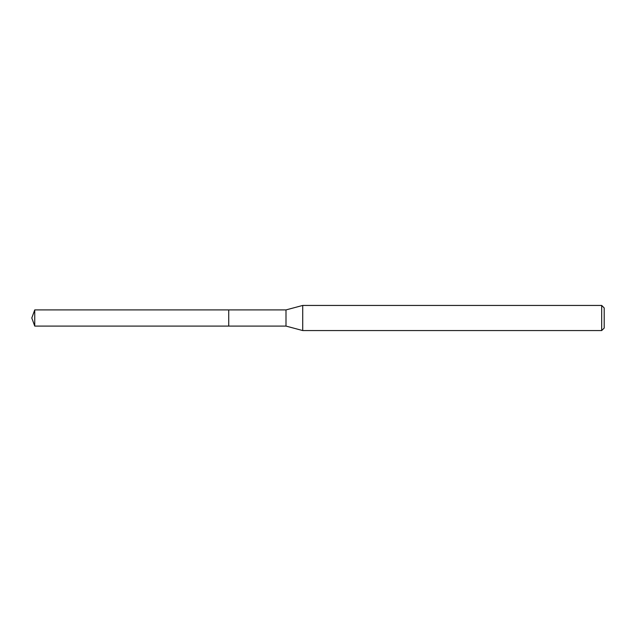 <?xml version="1.0" encoding="UTF-8"?>
<svg xmlns="http://www.w3.org/2000/svg" width="636" height="636" viewBox="0 0 636 636"><rect width="100%" height="100%" fill="white"/><g stroke="black" fill="none" stroke-linecap="round" stroke-linejoin="round"><path stroke-width="0.95" d="M228.737 309.915L34.742 309.915L34.742 326.085L228.737 326.085L228.737 309.915L228.737 326.085L286.001 326.085L286.001 309.915L228.737 309.915M34.742 326.085L31.8 318L34.742 309.915M286.001 309.915L302.72 305.439L302.72 330.561L286.001 326.085M302.72 330.561L601.688 330.561L601.688 305.439L302.72 305.439M601.688 305.439L604.2 307.951L604.2 328.049L601.688 330.561"/></g></svg>
